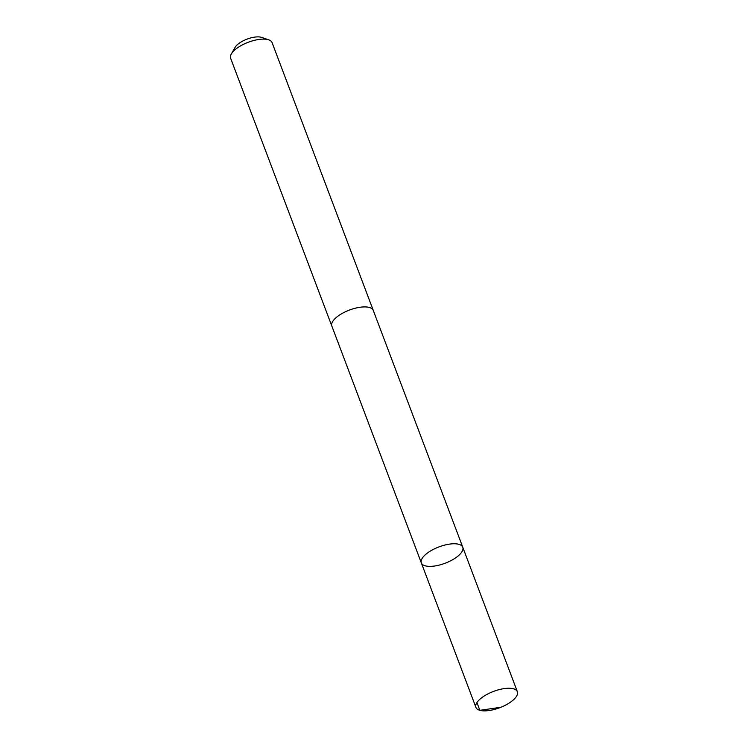 <?xml version="1.0" encoding="UTF-8"?>
<svg xmlns="http://www.w3.org/2000/svg" width="748" height="748" viewBox="0 0 748 748"><rect width="100%" height="100%" fill="white"/><g stroke="black" fill="none" stroke-linecap="round" stroke-linejoin="round"><path stroke-width="1.12" d="M331.925 326.287A22.15 8.724 -20.7 0 1 331.822 326.044A22.141 8.724 -20.7 0 1 335.917 317.806A22.141 8.724 -20.7 0 1 357.787 307.652A22.141 8.724 -20.7 0 1 373.261 310.392L462.769 547.237A22.15 8.724 159.3 0 0 438.964 546.91A22.15 8.724 159.3 0 0 421.33 562.898A22.15 8.724 159.3 0 0 436.804 565.638A22.15 8.724 159.3 0 0 458.683 555.484A22.15 8.724 159.3 0 0 462.769 547.237A22.15 8.724 159.3 0 0 438.964 546.91A22.15 8.724 159.3 0 0 421.33 562.898L475.924 707.393A22.15 8.724 -20.7 0 1 480.01 699.146A22.15 8.724 -20.7 0 1 501.889 688.992A22.15 8.724 -20.7 0 1 517.373 691.732A22.15 8.724 -20.7 0 1 513.278 699.978A22.15 8.724 -20.7 0 1 491.408 710.133A22.15 8.724 -20.7 0 1 475.924 707.393M421.33 562.898L331.832 326.044A22.15 8.724 -20.7 0 1 335.908 317.806A22.15 8.724 -20.7 0 1 357.787 307.643A22.15 8.724 -20.7 0 1 373.271 310.383A22.15 8.724 -20.7 0 1 373.355 310.626M331.822 326.044L230.627 58.251A22.15 8.724 -20.7 0 1 231.31 53.996A22.15 8.724 -20.7 0 1 234.722 50.004A22.15 8.724 -20.7 0 1 268.756 39.85A22.15 8.724 -20.7 0 1 272.076 42.589L373.271 310.383M231.31 53.996L235.022 47.47A15.755 6.208 -20.7 0 1 237.443 44.628A15.755 6.208 -20.7 0 1 261.65 37.4L268.756 39.85M476.934 702.587L479.861 710.329L499.627 707.449M462.769 547.237L517.373 691.732"/></g></svg>
